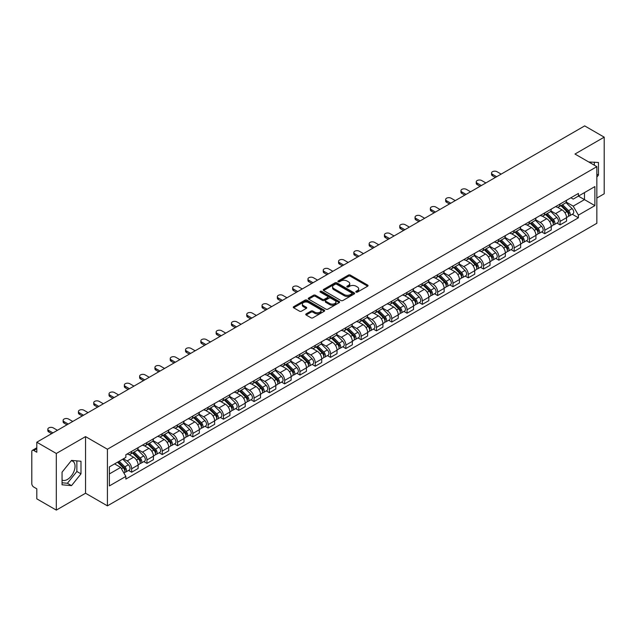 <?xml version="1.0" encoding="UTF-8"?>
<svg xmlns="http://www.w3.org/2000/svg" width="636" height="636" viewBox="0 0 636 636"><rect width="100%" height="100%" fill="white"/><g stroke="black" fill="none" stroke-linecap="round" stroke-linejoin="round"><path stroke-width="0.95" d="M356.08 292.107A0.954 0.549 0 0 0 357.432 292.107L367.664 286.2A1.359 0.787 0 0 0 368.061 285.651A1.359 0.787 0 0 0 367.664 285.095L350.333 275.086A1.359 0.787 0 0 0 348.409 275.086L338.177 280.993A0.954 0.549 0 0 0 337.899 281.382A0.954 0.549 0 0 0 338.177 281.772A0.954 0.549 0 0 0 339.521 281.772L340.848 281.009A4.357 2.512 0 0 1 347.01 281.009L348.456 281.843A4.357 2.512 0 0 1 349.728 283.616A4.357 2.512 0 0 1 348.456 285.397L347.129 286.16A0.954 0.549 0 0 0 346.851 286.55A0.954 0.549 0 0 0 347.129 286.939A0.954 0.549 0 0 0 348.48 286.939L349.8 286.176A4.357 2.512 0 0 1 355.961 286.176L357.408 287.011A4.357 2.512 0 0 1 358.68 288.792A4.357 2.512 0 0 1 357.408 290.565L356.08 291.328A0.954 0.549 0 0 0 355.802 291.717A0.954 0.549 0 0 0 356.08 292.107L356.08 291.328M588.809 162.029A10.82 6.249 -60 0 1 590.288 162.506A10.82 6.249 -60 0 1 591.44 163.547M71.216 460.774A10.82 6.249 -60 0 1 72.814 461.267A10.82 6.249 -60 0 1 74.468 469.94A10.82 6.249 -60 0 1 67.4 479.472A10.82 6.249 -60 0 1 62.058 480.045M306.139 313.882A1.359 0.787 0 0 0 305.741 314.438A1.359 0.787 0 0 0 306.139 314.995L311.004 317.801A1.359 0.787 0 0 0 312.928 317.801L324.288 311.243A1.359 0.787 0 0 0 324.686 310.686A1.359 0.787 0 0 0 324.288 310.13L306.957 300.128A1.359 0.787 0 0 0 305.034 300.128L293.673 306.687A1.359 0.787 0 0 0 293.276 307.244A1.359 0.787 0 0 0 293.673 307.8L299.548 311.187A1.359 0.787 0 0 0 301.472 311.187L306.337 308.38A1.359 0.787 0 0 0 306.735 307.824A1.359 0.787 0 0 0 306.337 307.268L303.42 305.59A3.641 2.099 0 0 1 302.354 304.103A3.641 2.099 0 0 1 304.604 302.156A3.641 2.099 0 0 1 308.571 302.617L319.98 309.199A3.641 2.099 0 0 1 321.045 310.686A3.641 2.099 0 0 1 318.803 312.634A3.641 2.099 0 0 1 314.828 312.173L312.928 311.076A1.359 0.787 0 0 0 311.004 311.076L306.139 313.882L306.139 314.995M107.42 449.231L85.55 436.606L56.318 453.476L36.801 442.211L584.683 125.896L604.2 137.161L574.976 154.039L596.846 166.664L107.42 449.231L107.42 505.858L596.846 223.292L596.846 166.664M340.944 300.518A1.359 0.787 0 0 0 342.868 300.518L354.228 293.959A1.359 0.787 0 0 0 354.626 293.403A1.359 0.787 0 0 0 354.228 292.846L336.897 282.837A1.359 0.787 0 0 0 334.973 282.837L323.613 289.396A1.359 0.787 0 0 0 323.215 289.952A1.359 0.787 0 0 0 323.613 290.509L340.944 300.518M320.671 292.314A0.954 0.549 0 0 1 321.641 292.449L321.641 291.32L339.258 301.488A1.359 0.787 0 0 1 339.656 302.044A1.359 0.787 0 0 1 339.258 302.601L327.898 309.16A1.359 0.787 0 0 1 325.974 309.16L308.643 299.151L313.508 296.368L313.508 295.239L308.643 298.046A1.359 0.787 0 0 0 308.245 298.602A1.359 0.787 0 0 0 308.643 299.151L308.643 298.046M313.508 296.368A1.359 0.787 0 0 1 315.432 296.368L315.432 295.239A1.359 0.787 0 0 0 313.508 295.239M315.432 295.239L322.46 299.294A1.359 0.787 0 0 0 324.384 299.294L327.612 297.433A1.359 0.787 0 0 0 328.009 296.877A1.359 0.787 0 0 0 327.612 296.32L320.29 292.099A0.954 0.549 0 0 1 320.011 291.709A0.954 0.549 0 0 1 320.6 291.201A0.954 0.549 0 0 1 321.641 291.32M56.318 453.476L56.318 510.104L36.801 498.839L36.801 488.814L33.764 487.057A2.775 1.598 -120 0 1 31.8 483.662L31.8 451.608A2.775 1.598 -120 0 1 32.372 450.344L36.801 447.784M596.846 198.035L604.2 193.789L604.2 137.161M56.318 510.104L85.55 493.234L107.42 505.858M36.801 442.211L36.801 452.236L33.764 450.479A2.775 1.598 -120 0 0 32.372 450.344M560.062 204.037A6.384 3.681 60 0 1 558.742 206.907L565.213 203.162A6.384 3.681 -120 0 0 566.533 200.3M550.879 210.914L555.554 213.609A6.384 3.681 60 0 1 560.062 221.423L566.541 217.687A6.384 3.681 -120 0 0 562.025 209.872L557.39 207.193M566.541 217.687L566.541 221.137L560.062 224.882L556.961 223.085M558.742 206.907A6.384 3.681 60 0 1 555.602 206.613M560.062 221.423L560.062 224.882M544.766 212.869A6.384 3.681 60 0 1 543.438 215.739L549.917 212.003A6.384 3.681 -120 0 0 551.237 209.133M541.657 231.917L544.766 233.714L551.237 229.978L551.237 226.519A6.384 3.681 -120 0 0 546.722 218.705L542.095 216.033M543.438 215.739A6.384 3.681 60 0 1 540.298 215.453M535.576 219.746L540.25 222.441A6.384 3.681 60 0 1 544.766 230.256L544.766 233.714M529.462 221.71A6.384 3.681 60 0 1 528.142 224.572L534.614 220.835A6.384 3.681 -120 0 0 535.933 217.973M526.362 240.75L529.462 242.547L535.933 238.81L535.933 235.352A6.384 3.681 -120 0 0 531.426 227.537L526.791 224.866M528.142 224.572A6.384 3.681 60 0 1 525.002 224.285M520.272 228.578L524.954 231.273A6.384 3.681 60 0 1 529.462 239.088L529.462 242.547M514.158 230.542A6.384 3.681 60 0 1 512.839 233.404L519.31 229.668A6.384 3.681 -120 0 0 520.638 226.806M511.058 249.59L514.158 251.379L520.638 247.643L520.638 244.184A6.384 3.681 -120 0 0 516.122 236.369L511.487 233.698M512.839 233.404A6.384 3.681 60 0 1 509.698 233.118M504.976 237.411L509.651 240.114A6.384 3.681 60 0 1 514.158 247.929L514.158 251.379M498.863 239.375A6.384 3.681 60 0 1 497.543 242.237L504.014 238.5A6.384 3.681 -120 0 0 505.334 235.638M495.754 258.423L498.863 260.211L505.334 256.475L505.334 253.025A6.384 3.681 -120 0 0 500.826 245.21L496.191 242.531M497.543 242.237A6.384 3.681 60 0 1 494.403 241.95M489.672 246.243L494.347 248.946A6.384 3.681 60 0 1 498.863 256.761L498.863 260.211M483.559 248.207A6.384 3.681 60 0 1 482.239 251.069L488.71 247.332A6.384 3.681 -120 0 0 490.03 244.47M480.458 267.255L483.559 269.044L490.03 265.307L490.03 261.857A6.384 3.681 -120 0 0 485.522 254.042L480.888 251.363M482.239 251.069A6.384 3.681 60 0 1 479.099 250.783M474.377 255.076L479.051 257.779A6.384 3.681 60 0 1 483.559 265.594L483.559 269.044M468.263 257.039A6.384 3.681 60 0 1 466.935 259.909L473.415 256.165A6.384 3.681 -120 0 0 474.734 253.303M465.155 276.088L468.263 277.876L474.734 274.14L474.734 270.69A6.384 3.681 -120 0 0 470.219 262.875L465.592 260.196M466.935 259.909A6.384 3.681 60 0 1 463.795 259.615M459.073 263.916L463.747 266.611A6.384 3.681 60 0 1 468.263 274.426L468.263 277.876M452.959 265.872A6.384 3.681 60 0 1 451.64 268.742L458.111 265.005A6.384 3.681 -120 0 0 459.43 262.135M449.859 284.92L452.959 286.717L459.43 282.98L459.43 279.522A6.384 3.681 -120 0 0 454.923 271.707L450.288 269.036M451.64 268.742A6.384 3.681 60 0 1 448.499 268.448M443.769 272.749L448.444 275.444A6.384 3.681 60 0 1 452.959 283.259L452.959 286.717M437.655 274.712A6.384 3.681 60 0 1 436.336 277.574L442.807 273.838A6.384 3.681 -120 0 0 444.135 270.968M434.555 293.752L437.655 295.549L444.135 291.813L444.135 288.354A6.384 3.681 -120 0 0 439.619 280.54L434.984 277.868M436.336 277.574A6.384 3.681 60 0 1 433.195 277.288M428.473 281.581L433.148 284.276A6.384 3.681 60 0 1 437.655 292.091L437.655 295.549M422.36 283.545A6.384 3.681 60 0 1 421.04 286.407L427.511 282.67A6.384 3.681 -120 0 0 428.831 279.808M419.251 302.593L422.36 304.382L428.831 300.645L428.831 297.187A6.384 3.681 -120 0 0 424.323 289.372L419.688 286.701M421.04 286.407A6.384 3.681 60 0 1 417.892 286.12M413.169 290.413L417.844 293.117A6.384 3.681 60 0 1 422.36 300.923L422.36 304.382M407.056 292.377A6.384 3.681 60 0 1 405.736 295.239L412.208 291.503A6.384 3.681 -120 0 0 413.527 288.641M403.955 311.425L407.056 313.214L413.527 309.478L413.527 306.027A6.384 3.681 -120 0 0 409.02 298.212L404.385 295.533M405.736 295.239A6.384 3.681 60 0 1 402.596 294.953M397.874 299.246L402.548 301.949A6.384 3.681 60 0 1 407.056 309.764L407.056 313.214M391.76 301.21A6.384 3.681 60 0 1 390.432 304.072L396.912 300.335A6.384 3.681 -120 0 0 398.231 297.473M388.652 320.258L391.76 322.047L398.231 318.31L398.231 314.86A6.384 3.681 -120 0 0 393.716 307.045L389.089 304.366M390.432 304.072A6.384 3.681 60 0 1 387.292 303.785M382.57 308.078L387.245 310.781A6.384 3.681 60 0 1 391.76 318.596L391.76 322.047M376.456 310.042A6.384 3.681 60 0 1 375.137 312.912L381.608 309.168A6.384 3.681 -120 0 0 382.928 306.306M373.356 329.09L376.456 330.879L382.928 327.143L382.928 323.692A6.384 3.681 -120 0 0 378.42 315.877L373.785 313.198M375.137 312.912A6.384 3.681 60 0 1 371.996 312.618M367.266 316.911L371.941 319.614A6.384 3.681 60 0 1 376.456 327.429L376.456 330.879M361.153 318.875A6.384 3.681 60 0 1 359.833 321.744L366.304 318.008A6.384 3.681 -120 0 0 367.632 315.138M358.052 337.923L361.153 339.719L367.632 335.983L367.632 332.525A6.384 3.681 -120 0 0 363.116 324.71L358.481 322.039M359.833 321.744A6.384 3.681 60 0 1 356.693 321.45M351.97 325.751L356.645 328.446A6.384 3.681 60 0 1 361.153 336.261L361.153 339.719M345.857 327.715A6.384 3.681 60 0 1 344.537 330.577L351.008 326.84A6.384 3.681 -120 0 0 352.328 323.97M342.748 346.755L345.857 348.552L352.328 344.815L352.328 341.357A6.384 3.681 -120 0 0 347.82 333.542L343.186 330.871M344.537 330.577A6.384 3.681 60 0 1 341.389 330.291M336.667 334.584L341.341 337.279A6.384 3.681 60 0 1 345.857 345.094L345.857 348.552M330.553 336.547A6.384 3.681 60 0 1 329.233 339.409L335.705 335.673A6.384 3.681 -120 0 0 337.024 332.811M327.453 355.596L330.553 357.384L337.024 353.648L337.024 350.19A6.384 3.681 -120 0 0 332.517 342.375L327.882 339.704M329.233 339.409A6.384 3.681 60 0 1 326.093 339.123M321.371 343.416L326.045 346.111A6.384 3.681 60 0 1 330.553 353.926L330.553 357.384M315.257 345.38A6.384 3.681 60 0 1 313.93 348.242L320.409 344.505A6.384 3.681 -120 0 0 321.729 341.643M312.149 364.428L315.257 366.217L321.729 362.48L321.729 359.03A6.384 3.681 -120 0 0 317.213 351.215L312.578 348.536M313.93 348.242A6.384 3.681 60 0 1 310.789 347.956M306.067 352.249L310.742 354.952A6.384 3.681 60 0 1 315.257 362.766L315.257 366.217M299.954 354.212A6.384 3.681 60 0 1 298.634 357.074L305.105 353.338A6.384 3.681 -120 0 0 306.425 350.476M296.853 373.26L299.954 375.049L306.425 371.313L306.425 367.862A6.384 3.681 -120 0 0 301.917 360.048L297.282 357.368M298.634 357.074A6.384 3.681 60 0 1 295.494 356.788M290.763 361.081L295.438 363.784A6.384 3.681 60 0 1 299.954 371.599L299.954 375.049M284.65 363.045A6.384 3.681 60 0 1 283.33 365.907L289.801 362.17A6.384 3.681 -120 0 0 291.129 359.308M281.549 382.093L284.65 383.882L291.129 380.145L291.129 376.695A6.384 3.681 -120 0 0 286.613 368.88L281.979 366.201M283.33 365.907A6.384 3.681 60 0 1 280.19 365.62M275.468 369.914L280.142 372.617A6.384 3.681 60 0 1 284.65 380.431L284.65 383.882M269.354 371.877A6.384 3.681 60 0 1 268.034 374.747L274.506 371.011A6.384 3.681 -120 0 0 275.825 368.141M266.245 390.925L269.354 392.722L275.825 388.978L275.825 385.527A6.384 3.681 -120 0 0 271.31 377.712L266.683 375.041M268.034 374.747A6.384 3.681 60 0 1 264.886 374.453M260.164 378.754L264.838 381.449A6.384 3.681 60 0 1 269.354 389.264L269.354 392.722M254.05 380.718A6.384 3.681 60 0 1 252.731 383.58L259.202 379.843A6.384 3.681 -120 0 0 260.522 376.973M250.95 399.758L254.05 401.555L260.522 397.818L260.522 394.36A6.384 3.681 -120 0 0 256.014 386.545L251.379 383.874M252.731 383.58A6.384 3.681 60 0 1 249.59 383.293M244.868 387.586L249.543 390.281A6.384 3.681 60 0 1 254.05 398.096L254.05 401.555M238.746 389.55A6.384 3.681 60 0 1 237.427 392.412L243.906 388.675A6.384 3.681 -120 0 0 245.226 385.814M235.646 408.598L238.754 410.387L245.226 406.65L245.226 403.192A6.384 3.681 -120 0 0 240.71 395.377L236.075 392.706M237.427 392.412A6.384 3.681 60 0 1 234.286 392.126M229.564 396.419L234.239 399.114A6.384 3.681 60 0 1 238.754 406.929L238.754 410.387M223.451 398.382A6.384 3.681 60 0 1 222.131 401.244L228.602 397.508A6.384 3.681 -120 0 0 229.922 394.646M220.35 417.431L223.451 419.219L229.922 415.483L229.922 412.025A6.384 3.681 -120 0 0 225.414 404.218L220.779 401.539M222.131 401.244A6.384 3.681 60 0 1 218.991 400.958M214.26 405.251L218.935 407.954A6.384 3.681 60 0 1 223.451 415.769L223.451 419.219M208.147 407.215A6.384 3.681 60 0 1 206.827 410.077L213.299 406.34A6.384 3.681 -120 0 0 214.626 403.478M205.046 426.263L208.147 428.052L214.626 424.315L214.626 420.865A6.384 3.681 -120 0 0 210.111 413.05L205.476 410.371M206.827 410.077A6.384 3.681 60 0 1 203.687 409.791M198.965 414.084L203.639 416.787A6.384 3.681 60 0 1 208.147 424.602L208.147 428.052M192.851 416.047A6.384 3.681 60 0 1 191.523 418.909L198.003 415.173A6.384 3.681 -120 0 0 199.322 412.311M189.743 435.096L192.851 436.884L199.322 433.148L199.322 429.698A6.384 3.681 -120 0 0 194.807 421.883L190.18 419.203M191.523 418.909A6.384 3.681 60 0 1 188.383 418.623M183.661 422.916L188.336 425.619A6.384 3.681 60 0 1 192.851 433.434L192.851 436.884M177.547 424.88A6.384 3.681 60 0 1 176.228 427.75L182.699 424.013A6.384 3.681 -120 0 0 184.019 421.143M174.447 443.928L177.547 445.725L184.019 441.98L184.019 438.53A6.384 3.681 -120 0 0 179.511 430.715L174.876 428.044M176.228 427.75A6.384 3.681 60 0 1 173.087 427.456M168.357 431.757L173.04 434.452A6.384 3.681 60 0 1 177.547 442.266L177.547 445.725M162.244 433.712A6.384 3.681 60 0 1 160.924 436.582L167.403 432.846A6.384 3.681 -120 0 0 168.723 429.976M159.143 452.76L162.244 454.557L168.723 450.821L168.723 447.362A6.384 3.681 -120 0 0 164.207 439.548L159.572 436.876M160.924 436.582A6.384 3.681 60 0 1 157.784 436.296M153.061 440.589L157.736 443.284A6.384 3.681 60 0 1 162.244 451.099L162.244 454.557M146.948 442.553A6.384 3.681 60 0 1 145.628 445.415L152.099 441.678A6.384 3.681 -120 0 0 153.419 438.816M143.839 461.593L146.948 463.39L153.419 459.653L153.419 456.195A6.384 3.681 -120 0 0 148.911 448.38L144.277 445.709M145.628 445.415A6.384 3.681 60 0 1 142.488 445.128M137.758 449.421L142.432 452.117A6.384 3.681 60 0 1 146.948 459.931L146.948 463.39M131.644 451.385A6.384 3.681 60 0 1 130.324 454.247L136.796 450.511A6.384 3.681 -120 0 0 138.123 447.649M128.544 470.433L131.644 472.222L138.123 468.486L138.123 465.027A6.384 3.681 -120 0 0 133.608 457.212L128.973 454.541M130.324 454.247A6.384 3.681 60 0 1 127.184 453.961M123.408 458.802L127.136 460.957A6.384 3.681 60 0 1 131.644 468.772L131.644 472.222M570.905 197.78L573.203 199.116L594.883 186.594L584.484 192.597L584.484 199.625L573.203 206.136L566.175 202.073M109.384 473.923L120.665 467.412L125.856 476.412L109.384 485.928L109.384 466.896L125.856 457.387L125.856 454.724L578.402 193.447L578.402 196.111L594.883 205.627L578.402 215.135L573.203 206.136M594.883 186.594L594.883 205.627M125.856 476.412L125.856 479.075L578.402 217.798L578.402 215.135M596.846 177.11L598.46 175.099L598.46 162.482L588.721 161.973M85.55 436.606L85.55 493.234M62.058 484.791L71.526 485.634L80.987 473.86L80.987 461.243L71.526 460.392L62.058 472.166L62.058 484.791M120.665 467.412L114.583 463.898M572.257 214.252L578.402 217.798M594.342 165.225L594.342 162.108M596.846 174.169L598.46 175.099M62.058 482.78L67.4 483.257L76.869 471.483L76.869 460.869M67.4 483.257L71.526 485.634M76.869 471.483L80.987 473.86M356.462 292.242L357.408 291.701A4.357 2.512 0 0 0 358.68 289.921L358.68 288.792M349.728 283.616L349.728 284.753A4.357 2.512 0 0 1 348.456 286.534L347.51 287.075M367.664 285.095L367.664 286.2L350.333 276.223A1.359 0.787 0 0 0 348.409 276.223L338.559 281.907M354.228 292.846L354.228 293.959L336.897 283.974A1.359 0.787 0 0 0 334.973 283.974L323.637 290.525M351.819 293.792A0.954 0.549 0 0 0 352.106 293.403A0.954 0.549 0 0 0 351.819 293.013L336.611 284.228A0.954 0.549 0 0 0 335.267 284.228L333.868 285.039A4.357 2.512 0 0 0 332.588 286.812A4.357 2.512 0 0 0 333.868 288.593L344.267 294.595A4.357 2.512 0 0 0 350.428 294.595L351.819 293.792L351.819 294.921A0.954 0.549 0 0 0 352.106 294.532L352.106 293.403M332.588 286.812L332.588 287.949A4.357 2.512 0 0 0 333.868 289.73L333.868 288.593M351.819 294.921L350.428 295.732A4.357 2.512 0 0 1 344.267 295.732L333.868 289.73M315.432 296.368L322.46 300.423A1.359 0.787 0 0 0 324.384 300.423L327.612 298.562A1.359 0.787 0 0 0 328.009 298.006L328.009 296.877M321.641 292.449L339.242 302.609M329.75 303.507A3.641 2.099 0 0 0 333.725 303.96A3.641 2.099 0 0 0 335.967 302.02A3.641 2.099 0 0 0 334.902 300.534L330.887 298.212A1.359 0.787 0 0 0 328.955 298.212L325.735 300.073A1.359 0.787 0 0 0 325.338 300.629A1.359 0.787 0 0 0 325.735 301.186L329.75 303.507L329.75 304.636A3.641 2.099 0 0 0 333.725 305.089A3.641 2.099 0 0 0 335.967 303.149L335.967 302.02M325.338 300.629L325.338 301.758A1.359 0.787 0 0 0 325.735 302.315L325.735 301.186M329.75 304.636L325.735 302.315M321.045 310.686L321.045 311.823A3.641 2.099 0 0 1 318.803 313.763A3.641 2.099 0 0 1 314.828 313.31L312.928 312.212A1.359 0.787 0 0 0 311.004 312.212L306.162 315.003M302.354 304.103L302.354 305.232A3.641 2.099 0 0 0 303.42 306.719L303.42 305.59M306.314 308.388L303.42 306.719M324.288 310.13L324.288 311.243L306.957 301.257A1.359 0.787 0 0 0 305.034 301.257L293.689 307.808M560.888 205.667L566.915 211.613A3.466 2.003 60 0 1 567.829 216.812L566.533 217.56M562.089 206.851L564.641 208.33M501.168 174.113L496.994 171.704A3.188 1.844 -0 0 0 493.52 171.307A3.188 1.844 -0 0 0 491.548 173.008A3.188 1.844 -0 0 0 492.487 174.312L496.652 176.721M561.556 205.277L568.155 211.788A1.662 0.962 60 0 1 568.592 214.284A1.662 0.962 60 0 1 568.441 214.348M562.558 204.705L568.584 210.651A3.466 2.003 60 0 1 569.498 215.85A3.466 2.003 60 0 1 568.449 215.962M565.929 202.51L572.114 208.608A3.466 2.003 60 0 1 573.028 213.807L569.498 215.85M495.38 177.452L492.487 175.782A3.188 1.844 180 0 1 491.548 174.479L491.548 173.008M545.585 214.499L551.611 220.446A3.466 2.003 60 0 1 552.525 225.645L551.237 226.392M546.785 215.684L549.345 217.162M485.864 182.945L481.698 180.537A3.188 1.844 -0 0 0 478.216 180.139A3.188 1.844 -0 0 0 476.253 181.84A3.188 1.844 -0 0 0 477.183 183.144L481.357 185.553M546.252 214.109L552.859 220.628A1.662 0.962 60 0 1 553.296 223.117A1.662 0.962 60 0 1 553.145 223.18M547.254 213.537L553.28 219.484A3.466 2.003 60 0 1 554.195 224.683A3.466 2.003 60 0 1 553.145 224.794M550.625 211.343L556.81 217.44A3.466 2.003 60 0 1 557.724 222.64L554.195 224.683M480.077 186.284L477.183 184.615A3.188 1.844 180 0 1 476.253 183.311L476.253 181.84M530.289 223.331L536.315 229.278A3.466 2.003 60 0 1 537.229 234.477L535.933 235.225M531.489 224.516L534.041 225.995M470.56 191.778L466.395 189.377A3.188 1.844 -0 0 0 462.921 188.971A3.188 1.844 -0 0 0 460.949 190.673A3.188 1.844 -0 0 0 461.887 191.977L466.053 194.385M530.957 222.95L537.555 229.461A1.662 0.962 60 0 1 537.992 231.957A1.662 0.962 60 0 1 537.841 232.013M531.95 222.369L537.984 228.316A3.466 2.003 60 0 1 538.899 233.515A3.466 2.003 60 0 1 537.849 233.627M535.329 220.175L541.514 226.281A3.466 2.003 60 0 1 542.428 231.48L538.899 233.515M464.781 195.117L461.887 193.447A3.188 1.844 180 0 1 460.949 192.151L460.949 190.673M514.985 232.164L521.011 238.11A3.466 2.003 60 0 1 521.925 243.31L520.638 244.057M516.186 233.348L518.745 234.827M455.265 200.61L451.099 198.209A3.188 1.844 -0 0 0 447.617 197.804A3.188 1.844 -0 0 0 445.653 199.513A3.188 1.844 -0 0 0 446.583 200.809L450.749 203.218M515.653 231.782L522.251 238.293A1.662 0.962 60 0 1 522.697 240.79A1.662 0.962 60 0 1 522.546 240.845M516.655 231.202L522.681 237.149A3.466 2.003 60 0 1 523.595 242.348A3.466 2.003 60 0 1 522.546 242.459M520.025 229.008L526.211 235.113A3.466 2.003 60 0 1 527.125 240.313L523.595 242.348M449.477 203.957L446.583 202.288A3.188 1.844 180 0 1 445.653 200.984L445.653 199.513M499.681 240.996L505.715 246.943A3.466 2.003 60 0 1 506.63 252.142L505.334 252.89M500.89 242.189L503.442 243.66M439.961 209.451L435.795 207.042A3.188 1.844 -0 0 0 432.321 206.644A3.188 1.844 -0 0 0 430.349 208.346A3.188 1.844 -0 0 0 431.28 209.642L435.453 212.05M500.357 240.615L506.956 247.126A1.662 0.962 60 0 1 507.393 249.622A1.662 0.962 60 0 1 507.242 249.678M501.351 240.034L507.377 245.981A3.466 2.003 60 0 1 508.291 251.18A3.466 2.003 60 0 1 507.25 251.292M504.722 237.84L510.907 243.946A3.466 2.003 60 0 1 511.829 249.145L508.291 251.18M434.173 212.79L431.28 211.12A3.188 1.844 180 0 1 430.349 209.816L430.349 208.346M484.386 249.837L490.412 255.783A3.466 2.003 60 0 1 491.326 260.983L490.03 261.73M485.586 251.021L488.138 252.492M424.665 218.283L420.491 215.874A3.188 1.844 -0 0 0 417.017 215.477A3.188 1.844 -0 0 0 415.046 217.178A3.188 1.844 -0 0 0 415.984 218.482L420.15 220.883M485.053 249.447L491.652 255.958A1.662 0.962 60 0 1 492.089 258.455A1.662 0.962 60 0 1 491.938 258.518M486.055 248.875L492.081 254.821A3.466 2.003 60 0 1 492.995 260.013A3.466 2.003 60 0 1 491.946 260.124M489.426 246.681L495.611 252.778A3.466 2.003 60 0 1 496.525 257.978L492.995 260.013M418.878 221.622L415.984 219.953A3.188 1.844 180 0 1 415.046 218.649L415.046 217.178M469.082 258.669L475.108 264.616A3.466 2.003 60 0 1 476.022 269.815L474.734 270.562M470.282 259.854L472.842 261.332M409.361 227.116L405.196 224.707A3.188 1.844 -0 0 0 401.714 224.309A3.188 1.844 -0 0 0 399.75 226.011A3.188 1.844 -0 0 0 400.68 227.314L404.854 229.715M469.75 258.28L476.356 264.791A1.662 0.962 60 0 1 476.793 267.287A1.662 0.962 60 0 1 476.642 267.351M470.751 257.707L476.777 263.654A3.466 2.003 60 0 1 477.692 268.853A3.466 2.003 60 0 1 476.642 268.964M474.122 255.513L480.307 261.611A3.466 2.003 60 0 1 481.221 266.81L477.692 268.853M403.574 230.455L400.68 228.785A3.188 1.844 180 0 1 399.75 227.481L399.75 226.011M453.786 267.502L459.812 273.448A3.466 2.003 60 0 1 460.726 278.648L459.43 279.395M454.986 268.686L457.538 270.165M394.058 235.948L389.892 233.539A3.188 1.844 -0 0 0 386.418 233.142A3.188 1.844 -0 0 0 384.446 234.843A3.188 1.844 -0 0 0 385.384 236.147L389.55 238.556M454.454 267.112L461.052 273.623A1.662 0.962 60 0 1 461.49 276.119A1.662 0.962 60 0 1 461.339 276.183M455.448 266.54L461.482 272.486A3.466 2.003 60 0 1 462.396 277.686A3.466 2.003 60 0 1 461.346 277.797M458.826 264.345L465.011 270.443A3.466 2.003 60 0 1 465.926 275.642L462.396 277.686M388.278 239.287L385.384 237.618A3.188 1.844 180 0 1 384.446 236.314L384.446 234.843M438.482 276.334L444.508 282.281A3.466 2.003 60 0 1 445.423 287.48L444.127 288.227M439.683 277.519L442.243 278.997M378.762 244.78L374.596 242.372A3.188 1.844 -0 0 0 371.114 241.974A3.188 1.844 -0 0 0 369.15 243.675A3.188 1.844 -0 0 0 370.08 244.979L374.246 247.388M439.15 275.952L445.749 282.464A1.662 0.962 60 0 1 446.194 284.96A1.662 0.962 60 0 1 446.035 285.015M440.152 275.372L446.178 281.319A3.466 2.003 60 0 1 447.092 286.518A3.466 2.003 60 0 1 446.043 286.629M443.523 273.178L449.708 279.284A3.466 2.003 60 0 1 450.622 284.483L447.092 286.518M372.974 248.12L370.08 246.45A3.188 1.844 180 0 1 369.15 245.154L369.15 243.675M423.178 285.166L429.213 291.113A3.466 2.003 60 0 1 430.127 296.312L428.831 297.06M424.387 286.351L426.939 287.83M363.458 253.613L359.292 251.212A3.188 1.844 -0 0 0 355.818 250.807A3.188 1.844 -0 0 0 353.847 252.508A3.188 1.844 -0 0 0 354.777 253.812L358.95 256.221M423.846 284.785L430.453 291.296A1.662 0.962 60 0 1 430.89 293.792A1.662 0.962 60 0 1 430.739 293.848M424.848 284.205L430.874 290.151A3.466 2.003 60 0 1 431.788 295.35A3.466 2.003 60 0 1 430.747 295.462M428.219 282.01L434.404 288.116A3.466 2.003 60 0 1 435.326 293.315L431.788 295.35M357.671 256.96L354.777 255.282A3.188 1.844 180 0 1 353.847 253.987L353.847 252.508M407.883 293.999L413.909 299.946A3.466 2.003 60 0 1 414.823 305.145L413.527 305.892M409.083 295.191L411.635 296.662M348.162 262.445L343.989 260.045A3.188 1.844 -0 0 0 340.514 259.647A3.188 1.844 -0 0 0 338.543 261.348A3.188 1.844 -0 0 0 339.481 262.644L343.647 265.053M408.55 293.617L415.149 300.128A1.662 0.962 60 0 1 415.586 302.625A1.662 0.962 60 0 1 415.435 302.68M409.552 293.037L415.578 298.984A3.466 2.003 60 0 1 416.493 304.183A3.466 2.003 60 0 1 415.443 304.294M412.923 290.843L419.108 296.948A3.466 2.003 60 0 1 420.022 302.148L416.493 304.183M342.375 265.792L339.481 264.123A3.188 1.844 180 0 1 338.543 262.819L338.543 261.348M392.579 302.839L398.605 308.786A3.466 2.003 60 0 1 399.519 313.985L398.231 314.725M393.779 304.024L396.339 305.495M332.859 271.286L328.693 268.877A3.188 1.844 -0 0 0 325.211 268.479A3.188 1.844 -0 0 0 323.247 270.181A3.188 1.844 -0 0 0 324.177 271.485L328.351 273.885M393.247 302.45L399.853 308.961A1.662 0.962 60 0 1 400.29 311.457A1.662 0.962 60 0 1 400.139 311.521M394.248 301.869L400.275 307.816A3.466 2.003 60 0 1 401.189 313.015A3.466 2.003 60 0 1 400.139 313.127M397.619 299.675L403.804 305.781A3.466 2.003 60 0 1 404.719 310.98L401.189 313.015M327.071 274.625L324.177 272.955A3.188 1.844 180 0 1 323.247 271.651L323.247 270.181M377.283 311.672L383.309 317.618A3.466 2.003 60 0 1 384.224 322.818L382.928 323.565M378.484 312.856L381.036 314.327M317.555 280.118L313.389 277.709A3.188 1.844 -0 0 0 309.915 277.312A3.188 1.844 -0 0 0 307.943 279.013A3.188 1.844 -0 0 0 308.881 280.317L313.047 282.718M377.951 311.282L384.549 317.793A1.662 0.962 60 0 1 384.987 320.29A1.662 0.962 60 0 1 384.836 320.353M378.945 310.71L384.971 316.656A3.466 2.003 60 0 1 385.893 321.856A3.466 2.003 60 0 1 384.844 321.967M382.323 308.516L388.509 314.613A3.466 2.003 60 0 1 389.423 319.813L385.893 321.856M311.775 283.457L308.881 281.788A3.188 1.844 180 0 1 307.943 280.484L307.943 279.013M361.979 320.504L368.005 326.451A3.466 2.003 60 0 1 368.92 331.65L367.624 332.397M363.18 321.689L365.74 323.168M302.259 288.951L298.093 286.542A3.188 1.844 -0 0 0 294.611 286.144A3.188 1.844 -0 0 0 292.64 287.846A3.188 1.844 -0 0 0 293.578 289.149L297.743 291.558M362.647 320.115L369.246 326.626A1.662 0.962 60 0 1 369.691 329.122A1.662 0.962 60 0 1 369.532 329.186M363.649 319.542L369.675 325.489A3.466 2.003 60 0 1 370.589 330.688A3.466 2.003 60 0 1 369.54 330.8M367.02 317.348L373.205 323.446A3.466 2.003 60 0 1 374.119 328.645L370.589 330.688M296.471 292.29L293.578 290.62A3.188 1.844 180 0 1 292.64 289.316L292.64 287.846M346.676 329.337L352.71 335.283A3.466 2.003 60 0 1 353.624 340.483L352.328 341.23M347.884 330.521L350.436 332M286.955 297.783L282.789 295.374A3.188 1.844 -0 0 0 279.315 294.977A3.188 1.844 -0 0 0 277.344 296.678A3.188 1.844 -0 0 0 278.274 297.982L282.448 300.391M347.343 328.955L353.95 335.466A1.662 0.962 60 0 1 354.387 337.962A1.662 0.962 60 0 1 354.236 338.018M348.345 328.375L354.371 334.321A3.466 2.003 60 0 1 355.286 339.521A3.466 2.003 60 0 1 354.244 339.632M351.716 326.181L357.901 332.286A3.466 2.003 60 0 1 358.815 337.485L355.286 339.521M281.168 301.122L278.274 299.453A3.188 1.844 180 0 1 277.344 298.149L277.344 296.678M331.38 338.169L337.406 344.116A3.466 2.003 60 0 1 338.32 349.315L337.024 350.062M332.58 339.354L335.132 340.832M271.659 306.616L267.486 304.215A3.188 1.844 -0 0 0 264.012 303.809A3.188 1.844 -0 0 0 262.04 305.511A3.188 1.844 -0 0 0 262.978 306.814L267.144 309.223M332.048 337.788L338.646 344.299A1.662 0.962 60 0 1 339.083 346.795A1.662 0.962 60 0 1 338.932 346.851M333.041 337.207L339.075 343.154A3.466 2.003 60 0 1 339.99 348.353A3.466 2.003 60 0 1 338.94 348.464M336.42 335.013L342.605 341.119A3.466 2.003 60 0 1 343.52 346.318L339.99 348.353M265.872 309.963L262.978 308.285A3.188 1.844 180 0 1 262.04 306.989L262.04 305.511M316.076 347.002L322.102 352.948A3.466 2.003 60 0 1 323.016 358.148L321.729 358.895M317.277 348.194L319.836 349.665M256.356 315.448L252.19 313.047A3.188 1.844 -0 0 0 248.708 312.65A3.188 1.844 -0 0 0 246.744 314.351A3.188 1.844 -0 0 0 247.674 315.647L251.84 318.056M316.744 346.62L323.342 353.131A1.662 0.962 60 0 1 323.788 355.627A1.662 0.962 60 0 1 323.637 355.683M317.746 346.04L323.772 351.986A3.466 2.003 60 0 1 324.686 357.186A3.466 2.003 60 0 1 323.637 357.297M321.116 343.845L327.302 349.951A3.466 2.003 60 0 1 328.216 355.15L324.686 357.186M250.568 318.795L247.674 317.125A3.188 1.844 180 0 1 246.744 315.822L246.744 314.351M300.78 355.842L306.806 361.789A3.466 2.003 60 0 1 307.721 366.988L306.425 367.727M301.981 357.027L304.533 358.497M241.052 324.288L236.886 321.88A3.188 1.844 -0 0 0 233.412 321.482A3.188 1.844 -0 0 0 231.44 323.183A3.188 1.844 -0 0 0 232.379 324.487L236.544 326.888M301.448 355.452L308.047 361.964A1.662 0.962 60 0 1 308.484 364.46A1.662 0.962 60 0 1 308.333 364.523M302.442 354.872L308.468 360.819A3.466 2.003 60 0 1 309.39 366.018A3.466 2.003 60 0 1 308.341 366.129M305.821 352.678L312.006 358.784A3.466 2.003 60 0 1 312.92 363.983L309.39 366.018M235.264 327.627L232.379 325.958A3.188 1.844 180 0 1 231.44 324.654L231.44 323.183M285.477 364.674L291.503 370.621A3.466 2.003 60 0 1 292.417 375.82L291.121 376.568M286.677 365.859L289.237 367.33M225.756 333.121L221.59 330.712A3.188 1.844 -0 0 0 218.108 330.315A3.188 1.844 -0 0 0 216.137 332.016A3.188 1.844 -0 0 0 217.075 333.32L221.241 335.721M286.144 364.285L292.743 370.796A1.662 0.962 60 0 1 293.188 373.292A1.662 0.962 60 0 1 293.029 373.356M287.146 363.713L293.172 369.659A3.466 2.003 60 0 1 294.086 374.858A3.466 2.003 60 0 1 293.037 374.97M290.517 361.518L296.702 367.616A3.466 2.003 60 0 1 297.616 372.815L294.086 374.858M219.969 336.46L217.075 334.79A3.188 1.844 180 0 1 216.137 333.487L216.137 332.016M270.173 373.507L276.207 379.454A3.466 2.003 60 0 1 277.121 384.653L275.825 385.4M271.381 374.691L273.933 376.17M210.452 341.953L206.287 339.545A3.188 1.844 -0 0 0 202.812 339.147A3.188 1.844 -0 0 0 200.841 340.848A3.188 1.844 -0 0 0 201.771 342.152L205.945 344.561M270.841 373.117L277.447 379.628A1.662 0.962 60 0 1 277.884 382.125A1.662 0.962 60 0 1 277.733 382.188M271.842 372.545L277.868 378.492A3.466 2.003 60 0 1 278.783 383.691A3.466 2.003 60 0 1 277.741 383.802M275.213 370.351L281.398 376.448A3.466 2.003 60 0 1 282.312 381.648L278.783 383.691M204.665 345.292L201.771 343.623A3.188 1.844 180 0 1 200.841 342.319L200.841 340.848M254.877 382.339L260.903 388.286A3.466 2.003 60 0 1 261.817 393.485L260.522 394.233M256.077 383.524L258.629 385.003M195.157 350.786L190.983 348.377A3.188 1.844 -0 0 0 187.509 347.979A3.188 1.844 -0 0 0 185.537 349.681A3.188 1.844 -0 0 0 186.475 350.985L190.641 353.393M255.545 381.95L262.143 388.469A1.662 0.962 60 0 1 262.581 390.957A1.662 0.962 60 0 1 262.43 391.021M256.539 381.377L262.573 387.324A3.466 2.003 60 0 1 263.487 392.523A3.466 2.003 60 0 1 262.437 392.635M259.917 379.183L266.102 385.289A3.466 2.003 60 0 1 267.017 390.48L263.487 392.523M189.369 354.125L186.475 352.455A3.188 1.844 180 0 1 185.537 351.151L185.537 349.681M239.573 391.172L245.599 397.118A3.466 2.003 60 0 1 246.514 402.318L245.226 403.065M240.774 392.356L243.334 393.835M179.853 359.618L175.687 357.217A3.188 1.844 -0 0 0 172.205 356.812A3.188 1.844 -0 0 0 170.241 358.513A3.188 1.844 -0 0 0 171.171 359.817L175.337 362.226M240.241 390.79L246.84 397.301A1.662 0.962 60 0 1 247.285 399.798A1.662 0.962 60 0 1 247.134 399.853M241.243 390.21L247.269 396.156A3.466 2.003 60 0 1 248.183 401.356A3.466 2.003 60 0 1 247.134 401.467M244.614 388.016L250.799 394.121A3.466 2.003 60 0 1 251.713 399.321L248.183 401.356M174.065 362.965L171.171 361.288A3.188 1.844 180 0 1 170.241 359.992L170.241 358.513M224.27 400.004L230.304 405.951A3.466 2.003 60 0 1 231.218 411.15L229.922 411.897M225.478 401.197L228.03 402.668M164.549 368.451L160.383 366.05A3.188 1.844 -0 0 0 156.909 365.652A3.188 1.844 -0 0 0 154.938 367.354A3.188 1.844 -0 0 0 155.876 368.649L160.041 371.058M224.945 399.623L231.544 406.134A1.662 0.962 60 0 1 231.981 408.63A1.662 0.962 60 0 1 231.83 408.686M225.939 399.042L231.965 404.989A3.466 2.003 60 0 1 232.879 410.188A3.466 2.003 60 0 1 231.838 410.3M229.318 396.848L235.503 402.954A3.466 2.003 60 0 1 236.417 408.153L232.879 410.188M158.762 371.798L155.876 370.128A3.188 1.844 180 0 1 154.938 368.824L154.938 367.354M208.974 408.845L215 414.791A3.466 2.003 60 0 1 215.914 419.983L214.618 420.73M210.174 410.029L212.734 411.5M149.253 377.291L145.08 374.882A3.188 1.844 -0 0 0 141.605 374.485A3.188 1.844 -0 0 0 139.634 376.186A3.188 1.844 -0 0 0 140.572 377.49L144.738 379.891M209.642 408.455L216.24 414.966A1.662 0.962 60 0 1 216.677 417.462A1.662 0.962 60 0 1 216.526 417.526M210.643 407.875L216.669 413.821A3.466 2.003 60 0 1 217.584 419.021A3.466 2.003 60 0 1 216.534 419.132M214.014 405.681L220.199 411.786A3.466 2.003 60 0 1 221.113 416.985L217.584 419.021M143.466 380.63L140.572 378.961A3.188 1.844 180 0 1 139.634 377.657L139.634 376.186M193.67 417.677L199.696 423.624A3.466 2.003 60 0 1 200.618 428.823L199.322 429.57M194.87 418.862L197.43 420.332M133.95 386.124L129.784 383.715A3.188 1.844 -0 0 0 126.31 383.317A3.188 1.844 -0 0 0 124.338 385.019A3.188 1.844 -0 0 0 125.268 386.322L129.442 388.723M194.338 417.288L200.944 423.799A1.662 0.962 60 0 1 201.381 426.295A1.662 0.962 60 0 1 201.23 426.358M195.339 416.715L201.366 422.662A3.466 2.003 60 0 1 202.28 427.861A3.466 2.003 60 0 1 201.238 427.972M198.71 414.521L204.895 420.619A3.466 2.003 60 0 1 205.81 425.818L202.28 427.861M128.162 389.463L125.268 387.793A3.188 1.844 180 0 1 124.338 386.489L124.338 385.019M178.374 426.51L184.4 432.456A3.466 2.003 60 0 1 185.315 437.655L184.019 438.403M179.575 427.694L182.127 429.173M118.654 394.956L114.48 392.547A3.188 1.844 -0 0 0 111.006 392.15A3.188 1.844 -0 0 0 109.034 393.851A3.188 1.844 -0 0 0 109.972 395.155L114.138 397.564M179.042 426.12L185.64 432.631A1.662 0.962 60 0 1 186.078 435.127A1.662 0.962 60 0 1 185.927 435.191M180.036 425.548L186.07 431.494A3.466 2.003 60 0 1 186.984 436.693A3.466 2.003 60 0 1 185.935 436.805M183.414 423.353L189.6 429.451A3.466 2.003 60 0 1 190.514 434.65L186.984 436.693M112.866 398.295L109.972 396.625A3.188 1.844 180 0 1 109.034 395.322L109.034 393.851M163.07 435.342L169.096 441.289A3.466 2.003 60 0 1 170.011 446.488L168.723 447.235M164.271 436.527L166.831 438.005M103.35 403.788L99.184 401.38A3.188 1.844 -0 0 0 95.702 400.982A3.188 1.844 -0 0 0 93.738 402.683A3.188 1.844 -0 0 0 94.669 403.987L98.834 406.396M163.738 434.952L170.337 441.471A1.662 0.962 60 0 1 170.782 443.96A1.662 0.962 60 0 1 170.631 444.023M164.74 434.38L170.766 440.327A3.466 2.003 60 0 1 171.68 445.526A3.466 2.003 60 0 1 170.631 445.637M168.111 432.186L174.296 438.284A3.466 2.003 60 0 1 175.21 443.483L171.68 445.526M97.562 407.127L94.669 405.458A3.188 1.844 180 0 1 93.738 404.154L93.738 402.683M147.767 444.174L153.801 450.121A3.466 2.003 60 0 1 154.715 455.32L153.419 456.068M148.975 445.359L151.527 446.838M88.046 412.621L83.88 410.22A3.188 1.844 -0 0 0 80.406 409.815A3.188 1.844 -0 0 0 78.435 411.516A3.188 1.844 -0 0 0 79.373 412.82L83.539 415.228M148.442 443.793L155.041 450.304A1.662 0.962 60 0 1 155.478 452.8A1.662 0.962 60 0 1 155.327 452.856M149.436 443.213L155.462 449.159A3.466 2.003 60 0 1 156.376 454.358A3.466 2.003 60 0 1 155.335 454.47M152.807 441.018L159 447.124A3.466 2.003 60 0 1 159.914 452.323L156.376 454.358M82.259 415.96L79.373 414.29A3.188 1.844 180 0 1 78.435 412.995L78.435 411.516M132.471 453.007L138.497 458.953A3.466 2.003 60 0 1 139.411 464.153L138.115 464.9M133.671 454.199L136.223 455.67M72.75 421.453L68.577 419.052A3.188 1.844 -0 0 0 65.103 418.647A3.188 1.844 -0 0 0 63.131 420.356A3.188 1.844 -0 0 0 64.069 421.652L68.235 424.061M133.139 452.625L139.737 459.136A1.662 0.962 60 0 1 140.174 461.633A1.662 0.962 60 0 1 140.023 461.688M134.14 452.045L140.166 457.992A3.466 2.003 60 0 1 141.081 463.191A3.466 2.003 60 0 1 140.031 463.302M137.511 449.851L143.696 455.956A3.466 2.003 60 0 1 144.611 461.156L141.081 463.191M66.963 424.8L64.069 423.131A3.188 1.844 180 0 1 63.131 421.827L63.131 420.356M117.525 462.197L123.193 467.786A3.466 2.003 60 0 1 124.115 472.985L123.941 473.089M118.368 463.032L120.927 464.503M57.447 430.294L53.281 427.885A3.188 1.844 -0 0 0 49.807 427.487A3.188 1.844 -0 0 0 47.835 429.189A3.188 1.844 -0 0 0 48.765 430.493L52.939 432.893M118.193 461.808L124.441 467.969A1.662 0.962 60 0 1 124.879 470.465A1.662 0.962 60 0 1 124.728 470.521M119.194 461.235L124.863 466.824A3.466 2.003 60 0 1 125.777 472.023A3.466 2.003 60 0 1 124.736 472.135M122.724 459.192L128.393 464.789A3.466 2.003 60 0 1 129.307 469.988L125.777 472.023M51.659 433.633L48.765 431.963A3.188 1.844 180 0 1 47.835 430.659L47.835 429.189M146.948 459.931L153.419 456.195M162.244 451.099L168.723 447.362M177.547 442.266L184.019 438.53M192.851 433.434L199.322 429.698M208.147 424.602L214.626 420.865M223.451 415.769L229.922 412.025M238.754 406.929L245.226 403.192M254.05 398.096L260.522 394.36M269.354 389.264L275.825 385.527M284.65 380.431L291.129 376.695M299.954 371.599L306.425 367.862M315.257 362.766L321.729 359.03M330.553 353.926L337.024 350.19M345.857 345.094L352.328 341.357M361.153 336.261L367.632 332.525M376.456 327.429L382.928 323.692M391.76 318.596L398.231 314.86M407.056 309.764L413.527 306.027M422.36 300.923L428.831 297.187M437.655 292.091L444.135 288.354M452.959 283.259L459.43 279.522M468.263 274.426L474.734 270.69M483.559 265.594L490.03 261.857M498.863 256.761L505.334 253.025M514.158 247.929L520.638 244.184M529.462 239.088L535.933 235.352M544.766 230.256L551.237 226.519M131.644 468.772L138.123 465.027M127.136 460.957L133.608 457.212M142.432 452.117L148.911 448.38M157.736 443.284L164.207 439.548M173.04 434.452L179.511 430.715M188.336 425.619L194.807 421.883M203.639 416.787L210.111 413.05M218.935 407.954L225.414 404.218M234.239 399.114L240.71 395.377M249.543 390.281L256.014 386.545M264.838 381.449L271.31 377.712M280.142 372.617L286.613 368.88M295.438 363.784L301.917 360.048M310.742 354.952L317.213 351.215M326.045 346.111L332.517 342.375M341.341 337.279L347.82 333.542M356.645 328.446L363.116 324.71M371.941 319.614L378.42 315.877M387.245 310.781L393.716 307.045M402.548 301.949L409.02 298.212M417.844 293.117L424.323 289.372M433.148 284.276L439.619 280.54M448.444 275.444L454.923 271.707M463.747 266.611L470.219 262.875M479.051 257.779L485.522 254.042M494.347 248.946L500.826 245.21M509.651 240.114L516.122 236.369M524.954 231.273L531.426 227.537M540.25 222.441L546.722 218.705M555.554 213.609L562.025 209.872M36.801 448.722L33.764 450.479M357.408 291.701L357.408 290.565M347.129 286.939L347.129 286.16M348.456 286.534L348.456 285.397M338.177 281.772L338.177 280.993M348.409 276.223L348.409 275.086M350.333 276.223L350.333 275.086M323.613 290.509L323.613 289.396M334.973 283.974L334.973 282.837M336.897 283.974L336.897 282.837M344.267 295.732L344.267 294.595M350.428 295.732L350.428 294.595M322.46 300.423L322.46 299.294M324.384 300.423L324.384 299.294M327.612 298.562L327.612 297.433M339.258 302.601L339.258 301.488M311.004 312.212L311.004 311.076M312.928 312.212L312.928 311.076M314.828 313.31L314.828 312.173M306.337 308.38L306.337 307.268M293.673 307.8L293.673 306.687M305.034 301.257L305.034 300.128M306.957 301.257L306.957 300.128M566.915 211.613L564.919 212.758M568.942 213.521L568.314 213.887M572.114 208.608L568.584 210.651M492.487 175.782L492.487 174.312M551.611 220.446L549.623 221.598M553.638 222.362L553.018 222.719M556.81 217.44L553.28 219.484M477.183 184.615L477.183 183.144M536.315 229.278L534.32 230.431M538.342 231.194L537.714 231.552M541.514 226.281L537.984 228.316M461.887 193.447L461.887 191.977M521.011 238.11L519.024 239.263M523.038 240.026L522.41 240.384M526.211 235.113L522.681 237.149M446.583 202.288L446.583 200.809M505.715 246.943L503.72 248.096M507.735 248.859L507.115 249.217M510.907 243.946L507.377 245.981M431.28 211.12L431.28 209.642M490.412 255.783L488.416 256.928M492.439 257.691L491.811 258.057M495.611 252.778L492.081 254.821M415.984 219.953L415.984 218.482M475.108 264.616L473.12 265.761M477.135 266.524L476.515 266.889M480.307 261.611L476.777 263.654M400.68 228.785L400.68 227.314M459.812 273.448L457.817 274.601M461.839 275.364L461.211 275.722M465.011 270.443L461.482 272.486M385.384 237.618L385.384 236.147M444.508 282.281L442.521 283.433M446.536 284.197L445.908 284.554M449.708 279.284L446.178 281.319M370.08 246.45L370.08 244.979M429.213 291.113L427.217 292.266M431.232 293.029L430.612 293.387M434.404 288.116L430.874 290.151M354.777 255.282L354.777 253.812M413.909 299.946L411.913 301.098M415.936 301.861L415.308 302.219M419.108 296.948L415.578 298.984M339.481 264.123L339.481 262.644M398.605 308.786L396.618 309.931M400.632 310.694L400.004 311.06M403.804 305.781L400.275 307.816M324.177 272.955L324.177 271.485M383.309 317.618L381.314 318.763M385.329 319.526L384.708 319.892M388.509 314.613L384.971 316.656M308.881 281.788L308.881 280.317M368.005 326.451L366.018 327.604M370.033 328.359L369.405 328.725M373.205 323.446L369.675 325.489M293.578 290.62L293.578 289.149M352.71 335.283L350.714 336.436M354.729 337.199L354.109 337.557M357.901 332.286L354.371 334.321M278.274 299.453L278.274 297.982M337.406 344.116L335.411 345.269M339.433 346.032L338.805 346.389M342.605 341.119L339.075 343.154M262.978 308.285L262.978 306.814M322.102 352.948L320.115 354.101M324.129 354.864L323.501 355.222M327.302 349.951L323.772 351.986M247.674 317.125L247.674 315.647M306.806 361.789L304.811 362.933M308.826 363.697L308.206 364.062M312.006 358.784L308.468 360.819M232.379 325.958L232.379 324.487M291.503 370.621L289.515 371.766M293.53 372.529L292.902 372.895M296.702 367.616L293.172 369.659M217.075 334.79L217.075 333.32M276.207 379.454L274.211 380.606M278.226 381.362L277.606 381.727M281.398 376.448L277.868 378.492M201.771 343.623L201.771 342.152M260.903 388.286L258.908 389.439M262.93 390.202L262.302 390.56M266.102 385.289L262.573 387.324M186.475 352.455L186.475 350.985M245.599 397.118L243.612 398.271M247.627 399.034L246.999 399.392M250.799 394.121L247.269 396.156M171.171 361.288L171.171 359.817M230.304 405.951L228.308 407.104M232.323 407.867L231.703 408.225M235.503 402.954L231.965 404.989M155.876 370.128L155.876 368.649M215 414.791L213.012 415.936M217.027 416.699L216.399 417.057M220.199 411.786L216.669 413.821M140.572 378.961L140.572 377.49M199.696 423.624L197.709 424.768M201.723 425.532L201.103 425.897M204.895 420.619L201.366 422.662M125.268 387.793L125.268 386.322M184.4 432.456L182.405 433.601M186.428 434.364L185.799 434.73M189.6 429.451L186.07 431.494M109.972 396.625L109.972 395.155M169.096 441.289L167.109 442.441M171.124 443.205L170.496 443.562M174.296 438.284L170.766 440.327M94.669 405.458L94.669 403.987M153.801 450.121L151.805 451.274M155.82 452.037L155.2 452.395M159 447.124L155.462 449.159M79.373 414.29L79.373 412.82M138.497 458.953L136.509 460.106M140.524 460.869L139.896 461.227M143.696 455.956L140.166 457.992M64.069 423.131L64.069 421.652M123.193 467.786L121.46 468.796M125.22 469.702L124.6 470.06M128.393 464.789L124.863 466.824M48.765 431.963L48.765 430.493"/></g></svg>
